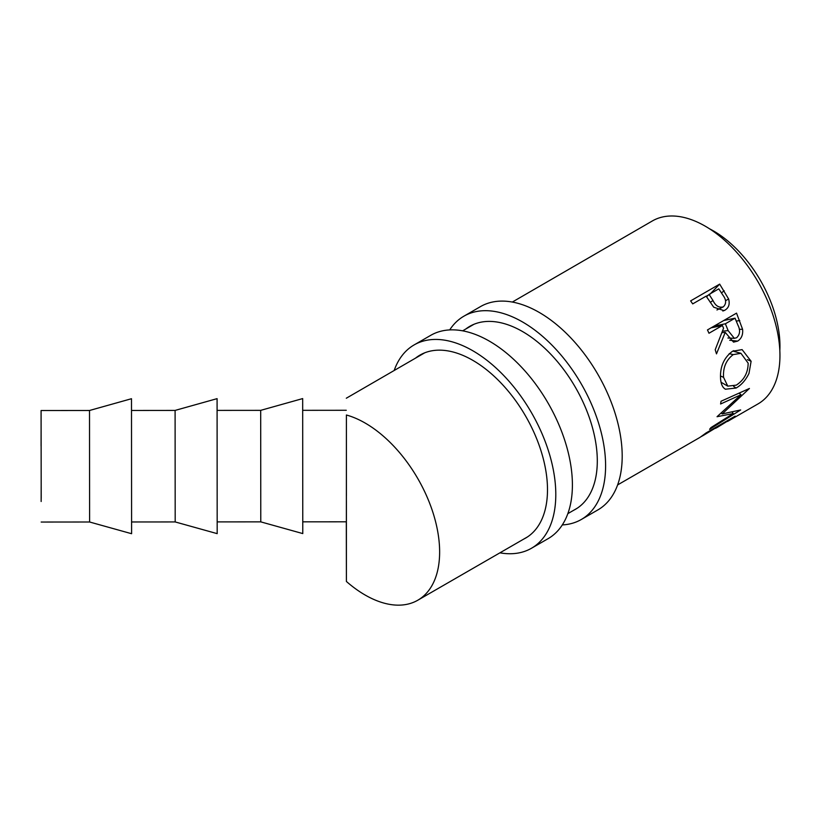 <?xml version="1.0" encoding="UTF-8"?>
<svg xmlns="http://www.w3.org/2000/svg" width="821" height="821" viewBox="0 0 821 821"><rect width="100%" height="100%" fill="white"/><g stroke="black" fill="none" stroke-linecap="round" stroke-linejoin="round"><path stroke-width="1.23" d="M41.081 445.957L41.101 431.066M41.153 501.498L41.173 486.617M41.204 498.48L41.081 410.531L41.204 498.48M89.51 410.49L89.602 522.002L131.596 533.712L131.493 398.719L89.51 410.49L41.081 410.531M175.099 410.418L175.191 521.94L217.185 533.64L217.083 398.647L175.099 410.418L131.545 410.459M260.688 410.356L260.78 521.869L302.775 533.578L302.672 398.585L260.688 410.356L217.134 410.387M302.816 521.838L346.37 521.807L346.4 415.005A105.314 60.846 60 0 1 439.635 551.989A105.314 60.846 60 0 1 417.807 600.213A105.314 60.846 60 0 1 346.4 581.463L346.308 521.807M346.4 500.564L346.4 581.463M719.668 284.117L728.617 298.977C729.992 304.068 728.802 307.783 725.035 310.112L724.019 310.625L713.716 307.198L706.122 296.155L692.708 303.893L690.615 300.897L719.668 284.117L710.021 294.134M736.529 313.14L742.584 329.303C743.138 334.722 741.486 338.663 737.627 341.105L733.533 342.131L725.23 332.372L716.487 353.872L715.214 349.715L723.558 328.215L722.388 325.506L708.985 333.244L707.476 329.919L736.529 313.14M723.763 387.953C721.998 386.055 720.951 383.13 720.602 379.189C719.781 367.223 723.722 357.925 732.424 351.296L742.102 349.613L751.112 361.271L748.988 373.391C745.745 380.113 741.445 384.998 736.098 388.035L725.343 389.226L723.763 387.953M512.325 302.056L652.305 220.982A105.642 61.031 60 0 1 733.779 249.194A105.642 61.031 60 0 1 779.95 355.514A105.642 61.031 60 0 1 758.05 403.891L727.509 421.46M709.426 228.741A93.912 54.258 60 0 1 779.95 345.928A93.912 54.258 60 0 1 779.827 350.505M617.628 484.913L699.974 437.398L706.111 432.913L735.164 416.144L729.017 420.639M717.102 427.515L730.546 419.264L715.594 428.336M702.95 435.674L718.632 426.14L701.442 436.505M721.033 401.253L749.429 388.466L722.162 413.948L740.665 409.946L709.58 429.321L710.976 427.577L733.286 413.538L717.041 416.719L741.004 394.716L720.602 403.994L721.033 401.253M346.4 415.005L346.4 495.812M728.617 298.977L725.559 300.732M725.035 310.112L722.849 311.026M706.224 296.319L708.441 295.047M706.553 296.792L709.098 294.431L712.956 300.476C715.532 305.874 718.98 307.998 723.291 306.869C726.523 303.719 726.38 299.798 722.88 295.119L718.786 288.848L709.098 294.431M710.278 302.426L712.956 300.476M716.938 309.979L723.291 306.869M722.162 413.948L721.259 413.025M733.286 413.538L732.014 411.988M741.004 394.716L739.105 393.136M742.584 329.303L739.269 329.303M737.627 341.105L729.695 340.253M725.23 332.372L721.936 332.669M722.388 325.506L711.109 327.825M714.085 326.101L725.374 323.782L728.155 330.637L734.343 338.324L736.611 337.749C740.039 334.486 740.491 330.299 737.946 325.188L735.052 318.189L725.374 323.782M723.773 320.508L735.052 318.189M736.098 388.035L733.646 386.373M733.697 350.629L734.025 351.398M751.112 361.271L747.367 359.629M729.192 353.656L733.215 354.61C726.133 360.039 722.911 367.623 723.568 377.342L727.765 386.147L736.283 385.141C744.134 379.99 748.085 372.662 748.147 363.149L740.942 353.317L733.215 354.61M720.448 375.967L723.568 377.342M449.703 329.919A117.382 67.774 60 0 1 463.906 316.177A117.382 67.774 60 0 1 554.36 347.632A117.382 67.774 60 0 1 605.6 465.764A117.382 67.774 60 0 1 581.289 519.498A117.382 67.774 60 0 1 562.293 524.927M463.906 316.177L480.501 306.592A117.382 67.774 60 0 1 570.964 338.047A117.382 67.774 60 0 1 622.195 456.178A117.382 67.774 60 0 1 597.883 509.913L581.289 519.498M465.815 328.995A105.642 60.99 60 0 1 469.776 326.348A105.642 60.99 60 0 1 551.178 354.651A105.642 60.99 60 0 1 597.298 460.971A105.642 60.99 60 0 1 575.418 509.328A105.642 60.99 60 0 1 573.694 510.262M394.162 370.507A117.382 67.774 60 0 1 414.102 344.933A117.382 67.774 60 0 1 504.556 376.377A117.382 67.774 60 0 1 555.796 494.509A117.382 67.774 60 0 1 531.485 548.254A117.382 67.774 60 0 1 499.917 552.831M414.102 344.933L430.707 335.348A117.382 67.774 60 0 1 521.161 366.792A117.382 67.774 60 0 1 572.401 484.924A117.382 67.774 60 0 1 548.089 538.668L531.485 548.254M415.559 358.11A105.642 60.99 60 0 1 419.972 355.103A105.642 60.99 60 0 1 501.385 383.407A105.642 60.99 60 0 1 547.494 489.716A105.642 60.99 60 0 1 525.614 538.083A105.642 60.99 60 0 1 523.675 539.12M724.173 290.747L721.474 292.912M739.772 320.59L736.283 321.062M722.49 331.15L728.155 330.637M302.723 410.326L346.277 410.284M346.308 398.226L424.693 352.825M462.654 330.832L473.953 324.285M417.807 600.213L527.472 536.934M567.834 513.648L577.071 508.312M727.909 338.006L734.343 338.324M721.064 382.247L727.765 386.147M732.845 351.06L740.942 353.317M217.226 521.899L260.78 521.869M131.627 521.971L175.191 521.94M41.173 522.043L89.602 522.002"/></g></svg>
